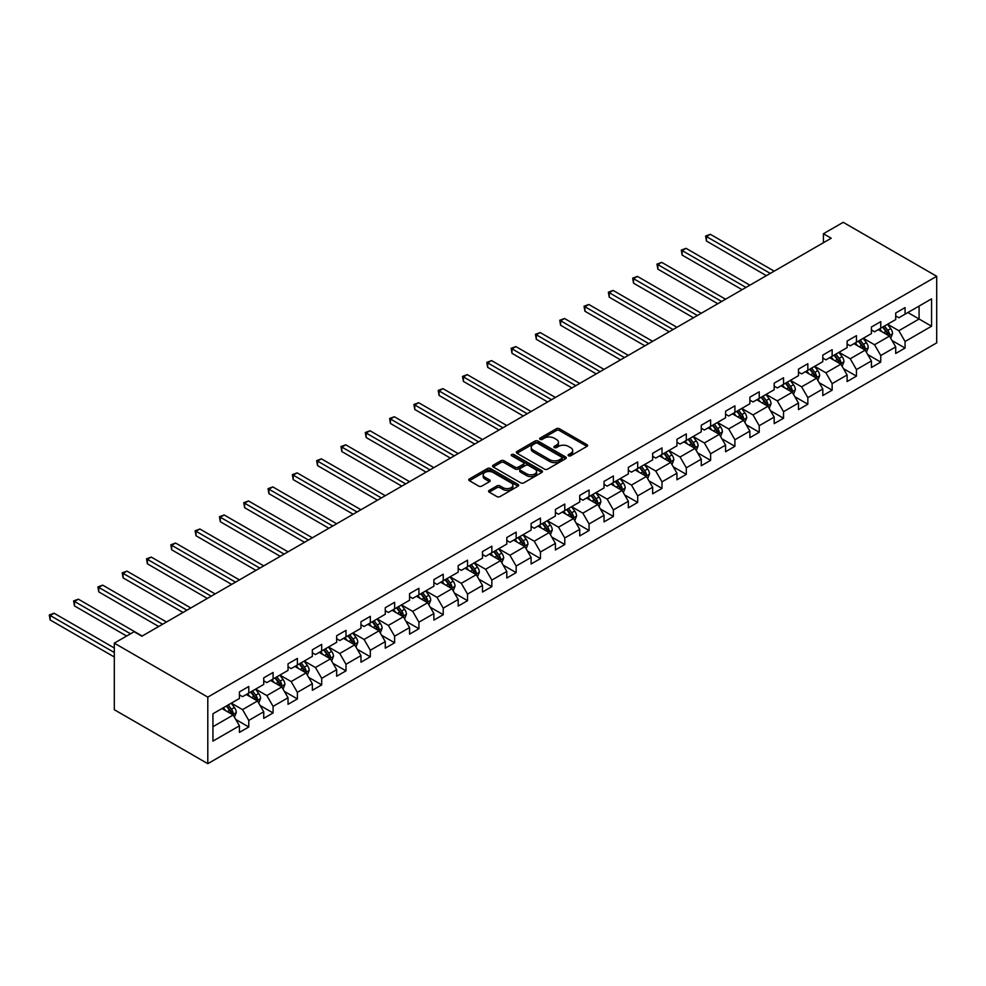 <?xml version="1.0" encoding="UTF-8"?>
<svg xmlns="http://www.w3.org/2000/svg" width="986" height="986" viewBox="0 0 986 986"><rect width="100%" height="100%" fill="white"/><g stroke="black" fill="none" stroke-linecap="round" stroke-linejoin="round"><path stroke-width="1.48" d="M568.552 455.779A1.516 0.875 0 0 0 570.697 455.779L586.941 446.399A2.157 1.245 0 0 0 587.582 445.512A2.157 1.245 0 0 0 586.941 444.637L559.419 428.737A2.157 1.245 0 0 0 556.35 428.737L540.106 438.117A1.516 0.875 0 0 0 539.662 438.745A1.516 0.875 0 0 0 540.106 439.362A1.516 0.875 0 0 0 542.251 439.362L544.346 438.141A6.927 3.993 0 0 1 554.132 438.141L556.437 439.473A6.927 3.993 0 0 1 558.458 442.295A6.927 3.993 0 0 1 556.437 445.117L554.329 446.338A1.516 0.875 0 0 0 553.885 446.954A1.516 0.875 0 0 0 554.329 447.57A1.516 0.875 0 0 0 556.474 447.57L558.569 446.362A6.927 3.993 0 0 1 568.355 446.362L570.66 447.681A6.927 3.993 0 0 1 572.681 450.503A6.927 3.993 0 0 1 570.66 453.338L568.552 454.546A1.516 0.875 0 0 0 568.109 455.162A1.516 0.875 0 0 0 568.552 455.779L568.552 454.546M489.216 490.375A2.157 1.245 0 0 0 488.575 491.262A2.157 1.245 0 0 0 489.216 492.137L496.932 496.599A2.157 1.245 0 0 0 500.001 496.599L518.044 486.184A2.157 1.245 0 0 0 518.673 485.297A2.157 1.245 0 0 0 518.044 484.409L490.51 468.523A2.157 1.245 0 0 0 487.454 468.523L469.41 478.937A2.157 1.245 0 0 0 468.769 479.825A2.157 1.245 0 0 0 469.41 480.7L478.74 486.098A2.157 1.245 0 0 0 481.797 486.098L489.524 481.636A2.157 1.245 0 0 0 490.153 480.749A2.157 1.245 0 0 0 489.524 479.862L484.89 477.199A5.78 3.34 0 0 1 483.202 474.833A5.78 3.34 0 0 1 486.764 471.752A5.78 3.34 0 0 1 493.074 472.467L511.204 482.93A5.78 3.34 0 0 1 512.893 485.297A5.78 3.34 0 0 1 509.318 488.378A5.78 3.34 0 0 1 503.02 487.663L500.001 485.913A2.157 1.245 0 0 0 496.932 485.913L489.216 490.375L489.216 492.137L496.932 487.713L496.932 485.913M936.7 276.29L843.215 222.318L823.421 233.731L831.21 238.23L141.885 636.216L134.096 631.718L114.302 643.143L207.799 697.114L936.7 276.29L936.7 342.857L207.799 763.682L207.799 697.114M544.506 469.139A2.157 1.245 0 0 0 547.563 469.139L565.607 458.724A2.157 1.245 0 0 0 566.247 457.837A2.157 1.245 0 0 0 565.607 456.949L538.073 441.062A2.157 1.245 0 0 0 535.016 441.062L516.972 451.477A2.157 1.245 0 0 0 516.344 452.364A2.157 1.245 0 0 0 516.972 453.24L544.506 469.139M512.301 456.111A1.516 0.875 0 0 1 513.842 456.321L541.795 472.467L523.776 482.869A2.157 1.245 0 0 1 520.719 482.869L493.185 466.97L493.185 465.207A2.157 1.245 0 0 0 492.556 466.095A2.157 1.245 0 0 0 493.185 466.97M493.185 465.207L500.913 460.745A2.157 1.245 0 0 1 503.969 460.745L515.136 467.191A2.157 1.245 0 0 0 518.192 467.191L523.319 464.233A2.157 1.245 0 0 0 523.948 463.358A2.157 1.245 0 0 0 523.319 462.471L511.697 455.766A1.516 0.875 0 0 1 511.253 455.138A1.516 0.875 0 0 1 512.19 454.336A1.516 0.875 0 0 1 513.842 454.521L541.819 470.679A2.157 1.245 0 0 1 542.46 471.567A2.157 1.245 0 0 1 541.819 472.454L541.819 470.679M235.765 719.472L248.78 726.99L248.78 720.421L263.73 711.781L263.73 718.35L273.085 712.952L273.085 706.383L288.035 697.743L288.035 704.312L297.39 698.914L297.39 692.345L312.352 683.717L312.352 690.286L321.695 684.888L321.695 678.319L336.657 669.679L336.657 676.248L346 670.85L346 664.281L360.962 655.641L360.962 662.21L370.317 656.812L370.317 650.255L385.267 641.615L385.267 648.184L394.622 642.786L394.622 636.216L409.572 627.577L409.572 634.146L418.927 628.748L418.927 622.178L433.889 613.551L433.889 620.108L443.232 614.709L443.232 608.152L458.194 599.513L458.194 606.082L467.537 600.684L467.537 594.114L482.499 585.474L482.499 592.044L491.841 586.645L491.841 580.076L506.804 571.449L506.804 578.018L516.159 572.62L516.159 566.05L531.109 557.41L531.109 563.98L540.464 558.581L540.464 552.012L555.414 543.372L555.414 549.941L564.768 544.543L564.768 537.974L579.731 529.346L579.731 535.916L589.073 530.517L589.073 523.948L604.036 515.308L604.036 521.877L613.378 516.479L613.378 509.91L628.341 501.282L628.341 507.839L637.695 502.441L637.695 495.884L652.646 487.244L652.646 493.813L662 488.415L662 481.846L676.951 473.206L676.951 479.775L686.305 474.377L686.305 467.808L701.268 459.18L701.268 465.737L710.61 460.351L710.61 453.782L725.573 445.142L725.573 451.711L734.915 446.313L734.915 439.744L749.878 431.104L749.878 437.673L759.232 432.275L759.232 425.705L774.183 417.078L774.183 423.647L783.537 418.249L783.537 411.68L798.487 403.04L798.487 409.609L807.842 404.211L807.842 397.641L822.805 389.002L822.805 395.571L832.147 390.173L832.147 383.616L847.11 374.976L847.11 381.545L856.452 376.147L856.452 369.577L871.414 360.938L871.414 367.507L880.757 362.108L880.757 355.539L895.719 346.912L895.719 353.469L905.074 348.07L905.074 341.513L931.56 326.218L931.56 298.869L919.088 306.067L919.088 319.02L931.56 326.218M248.78 726.99L239.425 732.376L239.425 725.819L212.939 741.102L212.939 713.765L239.425 698.47L239.425 691.901L248.78 686.502L248.78 693.072L263.73 684.432L263.73 677.863L273.085 672.464L273.085 679.034L288.035 670.394L288.035 663.837L297.39 658.438L297.39 665.008L312.352 656.368L312.352 649.799L321.695 644.4L321.695 650.97L336.657 642.33L336.657 635.76L346 630.362L346 636.931L360.962 628.304L360.962 621.735L370.317 616.336L370.317 622.905L385.267 614.266L385.267 607.696L394.622 602.298L394.622 608.867L409.572 600.227L409.572 593.658L418.927 588.272L418.927 594.829L433.889 586.202L433.889 579.632L443.232 574.234L443.232 580.803L458.194 572.163L458.194 565.594L467.537 560.196L467.537 566.765L482.499 558.125L482.499 551.568L491.841 546.17L491.841 552.727L506.804 544.099L506.804 537.53L516.159 532.132L516.159 538.701L531.109 530.061L531.109 523.492L540.464 518.094L540.464 524.663L555.414 516.035L555.414 509.466L564.768 504.068L564.768 510.637L579.731 501.997L579.731 495.428L589.073 490.03L589.073 496.599L604.036 487.959L604.036 481.39L613.378 475.991L613.378 482.561L628.341 473.933L628.341 467.364L637.695 461.966L637.695 468.535L652.646 459.895L652.646 453.326L662 447.927L662 454.497L676.951 445.857L676.951 439.3L686.305 433.902L686.305 440.459L701.268 431.831L701.268 425.262L710.61 419.863L710.61 426.433L725.573 417.793L725.573 411.224L734.915 405.825L734.915 412.394L749.878 403.755L749.878 397.198L759.232 391.799L759.232 398.369L774.183 389.729L774.183 383.16L783.537 377.761L783.537 384.33L798.487 375.691L798.487 369.121L807.842 363.723L807.842 370.292L822.805 361.665L822.805 355.096L832.147 349.697L832.147 356.266L847.11 347.627L847.11 341.057L856.452 335.659L856.452 342.228L871.414 333.588L871.414 327.019L880.757 321.633L880.757 328.19L895.719 319.563L895.719 312.993L905.074 307.595L905.074 314.164L931.56 298.869M246.278 694.514L257.506 700.984L242.544 709.624L231.328 703.141M239.425 694.871L242.544 696.671L248.78 693.072M242.544 709.624L248.78 720.421M257.506 700.984L263.73 711.781M270.583 680.476L281.811 686.946L266.849 695.586L255.633 689.115M263.73 680.833L266.849 682.632L273.085 679.034M266.849 695.586L273.085 706.383M281.811 686.946L288.035 697.743M294.9 666.437L306.116 672.92L291.153 681.56L279.938 675.077M288.035 666.807L291.153 668.594L297.39 665.008M291.153 681.56L297.39 692.345M306.116 672.92L312.352 683.717M319.205 652.412L330.421 658.882L315.458 667.522L304.243 661.039M312.352 652.769L315.458 654.568L321.695 650.97M315.458 667.522L321.695 678.319M330.421 658.882L336.657 669.679M343.51 638.373L354.726 644.856L339.776 653.484L328.548 647.013M336.657 638.731L339.776 640.53L346 636.931M339.776 653.484L346 664.281M354.726 644.856L360.962 655.641M367.815 624.335L379.031 630.818L364.08 639.458L352.865 632.975M360.962 624.705L364.08 626.504L370.317 622.905M364.08 639.458L370.317 650.255M379.031 630.818L385.267 641.615M392.12 610.309L403.348 616.78L388.385 625.42L377.17 618.937M385.267 610.667L388.385 612.466L394.622 608.867M388.385 625.42L394.622 636.216M403.348 616.78L409.572 627.577M416.437 596.271L427.653 602.754L412.69 611.382L401.475 604.911M409.572 596.629L412.69 598.428L418.927 594.829M412.69 611.382L418.927 622.178M427.653 602.754L433.889 613.551M440.742 582.245L451.958 588.716L436.995 597.356L425.779 590.873M433.889 582.603L436.995 584.402L443.232 580.803M436.995 597.356L443.232 608.152M451.958 588.716L458.194 599.513M465.047 568.207L476.263 574.678L461.312 583.318L450.084 576.847M458.194 568.565L461.312 570.364L467.537 566.765M461.312 583.318L467.537 594.114M476.263 574.678L482.499 585.474M489.352 554.169L500.568 560.652L485.617 569.279L474.389 562.809M482.499 554.526L485.617 556.326L491.841 552.727M485.617 569.279L491.841 580.076M500.568 560.652L506.804 571.449M513.657 540.143L524.885 546.614L509.922 555.254L498.706 548.771M506.804 540.501L509.922 542.3L516.159 538.701M509.922 555.254L516.159 566.05M524.885 546.614L531.109 557.41M537.974 526.105L549.19 532.588L534.227 541.215L523.011 534.745M531.109 526.462L534.227 528.262L540.464 524.663M534.227 541.215L540.464 552.012M549.19 532.588L555.414 543.372M562.279 512.067L573.495 518.55L558.532 527.19L547.316 520.707M555.414 512.437L558.532 514.236L564.768 510.637M558.532 527.19L564.768 537.974M573.495 518.55L579.731 529.346M586.584 498.041L597.799 504.512L582.849 513.151L571.621 506.668M579.731 498.398L582.849 500.198L589.073 496.599M582.849 513.151L589.073 523.948M597.799 504.512L604.036 515.308M610.889 484.003L622.104 490.486L607.154 499.113L595.926 492.643M604.036 484.36L607.154 486.16L613.378 482.561M607.154 499.113L613.378 509.91M622.104 490.486L628.341 501.282M635.194 469.965L646.422 476.448L631.459 485.087L620.243 478.604M628.341 470.334L631.459 472.134L637.695 468.535M631.459 485.087L637.695 495.884M646.422 476.448L652.646 487.244M659.498 455.939L670.726 462.409L655.764 471.049L644.548 464.579M652.646 456.296L655.764 458.096L662 454.497M655.764 471.049L662 481.846M670.726 462.409L676.951 473.206M683.816 441.901L695.031 448.383L680.069 457.011L668.853 450.54M676.951 442.258L680.069 444.057L686.305 440.459M680.069 457.011L686.305 467.808M695.031 448.383L701.268 459.18M708.121 427.875L719.336 434.345L704.374 442.985L693.158 436.502M701.268 428.232L704.374 430.032L710.61 426.433M704.374 442.985L710.61 453.782M719.336 434.345L725.573 445.142M732.425 413.837L743.641 420.307L728.691 428.947L717.463 422.476M725.573 414.194L728.691 415.993L734.915 412.394M728.691 428.947L734.915 439.744M743.641 420.307L749.878 431.104M756.73 399.798L767.946 406.281L752.996 414.921L741.78 408.438M749.878 400.168L752.996 401.955L759.232 398.369M752.996 414.921L759.232 425.705M767.946 406.281L774.183 417.078M781.035 385.772L792.263 392.243L777.301 400.883L766.085 394.4M774.183 386.13L777.301 387.929L783.537 384.33M777.301 400.883L783.537 411.68M792.263 392.243L798.487 403.04M805.352 371.734L816.568 378.217L801.606 386.845L790.39 380.374M798.487 372.092L801.606 373.891L807.842 370.292M801.606 386.845L807.842 397.641M816.568 378.217L822.805 389.002M829.657 357.696L840.873 364.179L825.911 372.819L814.695 366.336M822.805 358.066L825.911 359.865L832.147 356.266M825.911 372.819L832.147 383.616M840.873 364.179L847.11 374.976M853.962 343.67L865.178 350.141L850.228 358.781L839 352.298M847.11 344.028L850.228 345.827L856.452 342.228M850.228 358.781L856.452 369.577M865.178 350.141L871.414 360.938M878.267 329.632L889.483 336.115L874.533 344.743L863.305 338.272M871.414 329.99L874.533 331.789L880.757 328.19M874.533 344.743L880.757 355.539M889.483 336.115L895.719 346.912M907.872 312.537L919.088 319.02L898.838 330.717L887.622 324.234M895.719 315.964L898.838 317.763L905.074 314.164M898.838 330.717L905.074 341.513M114.302 643.143L114.302 709.71L207.799 763.682M823.421 233.731L823.421 242.729M212.939 726.719L233.189 715.023L221.973 708.54M233.189 715.023L239.425 725.819M892.059 340.564L905.074 348.07M867.754 354.603L880.757 362.108M843.449 368.628L856.452 376.147M819.132 382.667L832.147 390.173M794.827 396.705L807.842 404.211M770.522 410.731L783.537 418.249M746.217 424.769L759.232 432.275M721.912 438.795L734.915 446.313M697.607 452.833L710.61 460.351M673.29 466.871L686.305 474.377M648.985 480.897L662 488.415M624.68 494.935L637.695 502.441M600.375 508.973L613.378 516.479M576.07 522.999L589.073 530.517M551.753 537.037L564.768 544.543M527.448 551.063L540.464 558.581M503.143 565.101L516.159 572.62M478.839 579.139L491.841 586.645M454.534 593.165L467.537 600.684M430.216 607.203L443.232 614.709M405.912 621.242L418.927 628.748M381.607 635.267L394.622 642.786M357.302 649.306L370.317 656.812M332.997 663.344L346 670.85M308.692 677.37L321.695 684.888M284.375 691.408L297.39 698.914M260.07 705.434L273.085 712.952M569.156 456L570.66 455.125A6.927 3.993 0 0 0 572.681 452.303L572.681 450.503M558.458 442.295L558.458 444.094A6.927 3.993 0 0 1 556.437 446.917L554.933 447.78M586.941 444.637L586.941 446.399L559.419 430.537A2.157 1.245 0 0 0 556.35 430.537L540.71 439.571M565.607 456.949L565.607 458.724L538.073 442.862A2.157 1.245 0 0 0 535.016 442.862L516.997 453.264L516.972 451.477M561.786 458.453A1.516 0.875 0 0 0 562.23 457.837A1.516 0.875 0 0 0 561.786 457.221L537.616 443.269A1.516 0.875 0 0 0 535.472 443.269L533.266 444.55A6.927 3.993 0 0 0 531.232 447.373A6.927 3.993 0 0 0 533.266 450.195L549.781 459.735A6.927 3.993 0 0 0 559.567 459.735L561.786 458.453L561.786 460.252A1.516 0.875 0 0 0 562.23 459.636L562.23 457.837M531.232 447.373L531.232 449.172A6.927 3.993 0 0 0 533.266 451.995L533.266 450.195M561.786 460.252L559.567 461.534A6.927 3.993 0 0 1 549.781 461.534L533.266 451.995M493.222 466.994L500.913 462.545L500.913 460.745M523.948 463.358L523.948 465.158A2.157 1.245 0 0 1 523.319 466.033L518.192 468.991A2.157 1.245 0 0 1 515.136 468.991L503.969 462.545A2.157 1.245 0 0 0 500.913 462.545M526.721 473.884A5.78 3.34 0 0 0 533.032 474.611A5.78 3.34 0 0 0 536.594 471.518A5.78 3.34 0 0 0 534.905 469.163L528.521 465.478A2.157 1.245 0 0 0 525.464 465.478L520.337 468.436A2.157 1.245 0 0 0 519.708 469.311A2.157 1.245 0 0 0 520.337 470.199L526.721 473.884L526.721 475.683A5.78 3.34 0 0 0 533.032 476.411A5.78 3.34 0 0 0 536.594 473.317L536.594 471.518M519.708 469.311L519.708 471.111A2.157 1.245 0 0 0 520.337 471.998L520.337 470.199M526.721 475.683L520.337 471.998M512.893 485.297L512.893 487.096A5.78 3.34 0 0 1 509.318 490.178A5.78 3.34 0 0 1 503.02 489.463L500.001 487.713A2.157 1.245 0 0 0 496.932 487.713M483.202 474.833L483.202 476.632A5.78 3.34 0 0 0 484.89 478.999L484.89 477.199M489.487 481.649L484.89 478.999M518.02 486.197L490.51 470.322A2.157 1.245 0 0 0 487.454 470.322L469.435 480.724M890.715 338.247L892.577 333.576A5.842 3.377 -120 0 0 890.703 328.597L887.499 324.308M881.891 331.727L879.697 328.806M774.183 271.162L710.351 234.311L706.457 236.554L706.457 241.052L766.393 275.661M888.583 335.585L889.421 333.823A5.842 3.377 -120 0 0 887.745 330.31L884.528 326.021M883.074 326.859L886.636 331.629A2.97 1.713 60 0 1 887.178 332.529L889.421 333.823M882.667 327.093L885.884 331.395A5.842 3.377 60 0 1 887.548 334.907M706.457 241.052L705.594 236.061L770.288 273.405M705.594 236.061L710.351 234.311M866.411 352.273L868.259 347.602A5.842 3.377 -120 0 0 866.398 342.635L863.181 338.346M857.573 345.753L855.392 342.845M749.878 285.188L686.034 248.336L682.139 250.592L682.139 255.091L742.088 289.687M864.278 349.623L865.116 347.861A5.842 3.377 -120 0 0 863.44 344.348L860.223 340.047M858.757 340.897L862.331 345.655A2.97 1.713 60 0 1 862.873 346.567L865.116 347.861M858.35 341.131L861.567 345.42A5.842 3.377 60 0 1 863.243 348.933M682.139 255.091L681.289 250.087L745.983 287.444M681.289 250.087L686.034 248.336M842.106 366.311L843.954 361.64A5.842 3.377 -120 0 0 842.093 356.673L838.876 352.372M833.269 359.791L831.087 356.87M725.573 299.226L661.729 262.375L657.835 264.618L657.835 269.116L717.783 303.725M839.973 363.661L840.812 361.887A5.842 3.377 -120 0 0 839.135 358.374L835.918 354.085M834.452 354.935L838.026 359.693A2.97 1.713 60 0 1 838.568 360.593L840.812 361.887M834.045 355.17L837.262 359.459A5.842 3.377 60 0 1 838.938 362.971M657.835 269.116L656.984 264.125L721.678 301.482M656.984 264.125L661.729 262.375M817.801 380.349L819.649 375.678A5.842 3.377 -120 0 0 817.788 370.699L814.572 366.41M808.964 373.83L806.782 370.909M701.268 313.265L637.424 276.4L633.53 278.656L633.53 283.155L693.466 317.763M815.668 377.687L816.494 375.925A5.842 3.377 -120 0 0 814.83 372.412L811.614 368.123M810.147 368.961L813.721 373.731A2.97 1.713 60 0 1 814.251 374.631L816.494 375.925M809.74 369.195L812.957 373.497A5.842 3.377 60 0 1 814.633 377.009M633.53 283.155L632.667 278.163L697.361 315.508M632.667 278.163L637.424 276.4M793.496 394.375L795.345 389.704A5.842 3.377 -120 0 0 793.483 384.737L790.267 380.448M784.659 387.855L782.477 384.947M676.951 327.29L613.119 290.439L609.225 292.694L609.225 297.18L669.161 331.789M791.351 391.725L792.189 389.963A5.842 3.377 -120 0 0 790.525 386.45L787.309 382.149M785.842 382.999L789.404 387.757A2.97 1.713 60 0 1 789.946 388.669L792.189 389.963M785.435 383.234L788.652 387.523A5.842 3.377 60 0 1 790.316 391.035M609.225 297.18L608.362 292.189L673.056 329.546M608.362 292.189L613.119 290.439M769.179 408.414L771.04 403.742A5.842 3.377 -120 0 0 769.179 398.775L765.962 394.474M760.354 401.894L758.16 398.973M652.646 341.329L588.815 304.477L584.92 306.72L584.92 311.219L644.856 345.827M767.046 405.764L767.884 403.989A5.842 3.377 -120 0 0 766.208 400.476L762.991 396.187M761.537 397.025L765.099 401.795A2.97 1.713 60 0 1 765.641 402.695L767.884 403.989M761.13 397.259L764.347 401.561A5.842 3.377 60 0 1 766.011 405.073M584.92 311.219L584.057 306.227L648.751 343.572M584.057 306.227L588.815 304.477M744.874 422.439L746.735 417.781A5.842 3.377 -120 0 0 744.861 412.801L741.645 408.512M736.049 415.919L733.855 413.011M628.341 355.367L564.51 318.503L560.603 320.758L560.603 325.257L620.551 359.865M742.741 419.789L743.58 418.027A5.842 3.377 -120 0 0 741.903 414.514L738.687 410.225M737.232 411.063L740.794 415.821A2.97 1.713 60 0 1 741.336 416.733L743.58 418.027M736.825 411.298L740.03 415.587A5.842 3.377 60 0 1 741.706 419.099M560.603 325.257L559.752 320.265L624.446 357.61M559.752 320.265L564.51 318.503M720.569 436.478L722.418 431.806A5.842 3.377 -120 0 0 720.556 426.839L717.34 422.538M711.732 429.958L709.55 427.037M604.036 369.393L540.192 332.541L536.298 334.784L536.298 339.283L596.247 373.891M718.437 433.828L719.275 432.053A5.842 3.377 -120 0 0 717.598 428.54L714.382 424.251M712.915 425.102L716.489 429.859A2.97 1.713 60 0 1 717.032 430.759L719.275 432.053M712.508 425.336L715.725 429.625A5.842 3.377 60 0 1 717.401 433.137M536.298 339.283L535.447 334.291L600.141 371.648M535.447 334.291L540.192 332.541M696.264 450.516L698.113 445.845A5.842 3.377 -120 0 0 696.252 440.865L693.035 436.576M687.427 443.996L685.245 441.075M579.731 383.431L515.888 346.579L511.993 348.822L511.993 353.321L571.929 387.929M694.132 447.854L694.957 446.091A5.842 3.377 -120 0 0 693.294 442.578L690.077 438.289M688.61 439.127L692.184 443.897A2.97 1.713 60 0 1 692.714 444.797L694.957 446.091M688.203 439.362L691.42 443.663A5.842 3.377 60 0 1 693.096 447.176M511.993 353.321L511.142 348.329L575.836 385.674M511.142 348.329L515.888 346.579M671.959 464.542L673.808 459.883A5.842 3.377 -120 0 0 671.947 454.903L668.73 450.614M663.122 458.022L660.94 455.113M555.414 397.469L491.583 360.605L487.688 362.86L487.688 367.359L547.624 401.955M669.814 461.892L670.653 460.129A5.842 3.377 -120 0 0 668.989 456.617L665.772 452.315M664.305 453.166L667.867 457.923A2.97 1.713 60 0 1 668.409 458.835L670.653 460.129M663.898 453.4L667.115 457.689A5.842 3.377 60 0 1 668.779 461.201M487.688 367.359L486.825 362.367L551.519 399.712M486.825 362.367L491.583 360.605M647.642 478.58L649.503 473.909A5.842 3.377 -120 0 0 647.642 468.942L644.425 464.64M638.817 472.06L636.636 469.139M531.109 411.495L467.278 374.643L463.383 376.886L463.383 381.385L523.319 415.993M645.51 475.93L646.348 474.155A5.842 3.377 -120 0 0 644.671 470.642L641.455 466.353M640 467.204L643.562 471.961A2.97 1.713 60 0 1 644.105 472.861L646.348 474.155M639.594 467.438L642.81 471.727A5.842 3.377 60 0 1 644.474 475.24M463.383 381.385L462.52 376.393L527.214 413.75M462.52 376.393L467.278 374.643M623.337 492.618L625.198 487.947A5.842 3.377 -120 0 0 623.325 482.967L620.108 478.678M614.512 486.098L612.318 483.177M506.804 425.533L442.973 388.669L439.078 390.924L439.078 395.423L499.015 430.032M621.205 489.956L622.043 488.193A5.842 3.377 -120 0 0 620.367 484.681L617.15 480.392M615.695 481.23L619.257 485.999A2.97 1.713 60 0 1 619.8 486.899L622.043 488.193M615.289 481.464L618.505 485.765A5.842 3.377 60 0 1 620.169 489.278M439.078 395.423L438.215 390.431L502.909 427.776M438.215 390.431L442.973 388.669M599.032 506.644L600.881 501.973A5.842 3.377 -120 0 0 599.02 497.006L595.803 492.717M590.195 500.124L588.013 497.215M482.499 439.559L418.656 402.707L414.761 404.963L414.761 409.461L474.71 444.057M596.9 503.994L597.738 502.231A5.842 3.377 -120 0 0 596.062 498.719L592.845 494.417M591.378 495.268L594.952 500.025A2.97 1.713 60 0 1 595.495 500.937L597.738 502.231M590.971 495.502L594.188 499.791A5.842 3.377 60 0 1 595.864 503.304M414.761 409.461L413.91 404.457L478.604 441.814M413.91 404.457L418.656 402.707M574.727 520.682L576.576 516.011A5.842 3.377 -120 0 0 574.715 511.044L571.498 506.742M565.89 514.162L563.709 511.241M458.194 453.597L394.351 416.745L390.456 418.988L390.456 423.487L450.405 458.096M572.595 518.032L573.421 516.257A5.842 3.377 -120 0 0 571.757 512.745L568.54 508.456M567.073 509.294L570.647 514.063A2.97 1.713 60 0 1 571.19 514.963L573.421 516.257M566.667 509.54L569.883 513.829A5.842 3.377 60 0 1 571.56 517.342M390.456 423.487L389.606 418.495L454.3 455.852M389.606 418.495L394.351 416.745M550.422 534.72L552.271 530.049A5.842 3.377 -120 0 0 550.41 525.07L547.193 520.781M541.585 528.188L539.404 525.279M433.877 467.635L370.046 430.771L366.151 433.027L366.151 437.525L426.088 472.134M548.278 532.058L549.116 530.295A5.842 3.377 -120 0 0 547.452 526.783L544.235 522.494M542.768 523.332L546.343 528.102A2.97 1.713 60 0 1 546.873 529.001L549.116 530.295M542.362 523.566L545.578 527.867A5.842 3.377 60 0 1 547.255 531.368M366.151 437.525L365.288 432.534L429.982 469.878M365.288 432.534L370.046 430.771M526.105 548.746L527.966 544.075A5.842 3.377 -120 0 0 526.105 539.108L522.888 534.819M517.28 542.226L515.099 539.305M409.572 481.661L345.741 444.809L341.846 447.052L341.846 451.551L401.783 486.16M523.973 546.096L524.811 544.334A5.842 3.377 -120 0 0 523.135 540.821L519.93 536.52M518.463 537.37L522.025 542.127A2.97 1.713 60 0 1 522.568 543.027L524.811 544.334M518.057 537.604L521.274 541.893A5.842 3.377 60 0 1 522.937 545.406M341.846 451.551L340.983 446.559L405.677 483.916M340.983 446.559L345.741 444.809M501.8 562.784L503.661 558.113A5.842 3.377 -120 0 0 501.788 553.134L498.583 548.845M492.975 556.264L490.781 553.343M385.267 495.699L321.436 458.847L317.541 461.091L317.541 465.589L377.478 500.198M499.668 560.122L500.506 558.359A5.842 3.377 -120 0 0 498.83 554.847L495.613 550.558M494.159 551.396L497.72 556.166A2.97 1.713 60 0 1 498.263 557.065L500.506 558.359M493.752 551.63L496.969 555.931A5.842 3.377 60 0 1 498.633 559.444M317.541 465.589L316.679 460.598L381.372 497.942M316.679 460.598L321.436 458.847M477.495 576.81L479.344 572.151A5.842 3.377 -120 0 0 477.483 567.172L474.266 562.883M468.658 570.29L466.477 567.381M360.962 509.737L297.119 472.873L293.224 475.129L293.224 479.627L353.173 514.236M475.363 574.16L476.201 572.398A5.842 3.377 -120 0 0 474.525 568.885L471.308 564.584M469.841 565.434L473.416 570.191A2.97 1.713 60 0 1 473.958 571.104L476.201 572.398M469.435 565.668L472.651 569.957A5.842 3.377 60 0 1 474.328 573.47M293.224 479.627L292.374 474.636L357.068 511.98M292.374 474.636L297.119 472.873M453.19 590.848L455.039 586.177A5.842 3.377 -120 0 0 453.178 581.21L449.961 576.909M444.353 584.328L442.172 581.407M336.657 523.763L272.814 486.911L268.919 489.155L268.919 493.653L328.868 528.262M451.058 588.198L451.896 586.423A5.842 3.377 -120 0 0 450.22 582.911L447.003 578.622M445.536 579.472L449.111 584.23A2.97 1.713 60 0 1 449.653 585.129L451.896 586.423M445.13 579.706L448.347 583.995A5.842 3.377 60 0 1 450.023 587.508M268.919 493.653L268.069 488.662L332.763 526.019M268.069 488.662L272.814 486.911M428.885 604.886L430.734 600.215A5.842 3.377 -120 0 0 428.873 595.236L425.656 590.947M420.048 598.366L417.867 595.445M312.352 537.801L248.509 500.95L244.614 503.193L244.614 507.691L304.551 542.3M426.753 602.224L427.579 600.462A5.842 3.377 -120 0 0 425.915 596.949L422.698 592.66M421.232 593.498L424.806 598.268A2.97 1.713 60 0 1 425.336 599.168L427.579 600.462M420.825 593.732L424.042 598.034A5.842 3.377 60 0 1 425.718 601.546M244.614 507.691L243.752 502.7L308.445 540.045M243.752 502.7L248.509 500.95M404.58 618.912L406.429 614.241A5.842 3.377 -120 0 0 404.568 609.274L401.351 604.985M395.743 612.392L393.562 609.484M288.035 551.827L224.204 514.975L220.309 517.231L220.309 521.73L280.246 556.326M402.436 616.262L403.274 614.5A5.842 3.377 -120 0 0 401.61 610.987L398.393 606.686M396.927 607.536L400.489 612.294A2.97 1.713 60 0 1 401.031 613.206L403.274 614.5M396.52 607.77L399.737 612.059A5.842 3.377 60 0 1 401.401 615.572M220.309 521.73L219.447 516.726L284.141 554.083M219.447 516.726L224.204 514.975M380.263 632.95L382.124 628.279A5.842 3.377 -120 0 0 380.263 623.312L377.046 619.011M371.439 626.43L369.257 623.509M263.73 565.865L199.899 529.014L196.004 531.257L196.004 535.755L255.941 570.364M378.131 630.3L378.969 628.526A5.842 3.377 -120 0 0 377.293 625.013L374.076 620.724M372.622 621.574L376.184 626.332A2.97 1.713 60 0 1 376.726 627.232L378.969 628.526M372.215 621.809L375.432 626.098A5.842 3.377 60 0 1 377.096 629.61M196.004 535.755L195.142 530.764L259.836 568.121M195.142 530.764L199.899 529.014M355.958 646.989L357.819 642.317A5.842 3.377 -120 0 0 355.946 637.338L352.729 633.049M347.134 640.469L344.94 637.548M239.425 579.904L175.594 543.039L171.687 545.295L171.687 549.794L231.636 584.402M353.826 644.326L354.664 642.564A5.842 3.377 -120 0 0 352.988 639.051L349.771 634.762M348.317 635.6L351.879 640.37A2.97 1.713 60 0 1 352.421 641.27L354.664 642.564M347.91 635.834L351.115 640.136A5.842 3.377 60 0 1 352.791 643.648M171.687 549.794L170.837 544.802L235.531 582.147M170.837 544.802L175.594 543.039M331.653 661.014L333.502 656.343A5.842 3.377 -120 0 0 331.641 651.376L328.424 647.087M322.816 654.494L320.635 651.586M215.121 593.929L151.277 557.078L147.382 559.333L147.382 563.819L207.331 598.428M329.521 658.365L330.359 656.602A5.842 3.377 -120 0 0 328.683 653.089L325.466 648.788M324 649.638L327.574 654.396A2.97 1.713 60 0 1 328.116 655.308L330.359 656.602M323.593 649.873L326.81 654.162A5.842 3.377 60 0 1 328.486 657.674M147.382 563.819L146.532 558.828L211.226 596.185M146.532 558.828L151.277 557.078M307.349 675.053L309.197 670.381A5.842 3.377 -120 0 0 307.336 665.414L304.119 661.113M298.511 668.533L296.33 665.612M190.816 607.968L126.972 571.116L123.077 573.359L123.077 577.858L183.026 612.466M305.216 672.403L306.042 670.628A5.842 3.377 -120 0 0 304.378 667.115L301.161 662.826M299.695 663.664L303.269 668.434A2.97 1.713 60 0 1 303.799 669.334L306.042 670.628M299.288 663.911L302.505 668.2A5.842 3.377 60 0 1 304.181 671.712M123.077 577.858L122.227 572.866L186.921 610.211M122.227 572.866L126.972 571.116M283.044 689.078L284.892 684.42A5.842 3.377 -120 0 0 283.031 679.44L279.814 675.151M274.207 682.558L272.025 679.65M166.498 622.006L102.667 585.142L98.773 587.397L98.773 591.896L158.709 626.504M280.899 686.429L281.737 684.666A5.842 3.377 -120 0 0 280.073 681.153L276.856 676.864M275.39 677.702L278.952 682.46A2.97 1.713 60 0 1 279.494 683.372L281.737 684.666M274.983 677.937L278.2 682.226A5.842 3.377 60 0 1 279.876 685.738M98.773 591.896L97.91 586.904L162.604 624.249M97.91 586.904L102.667 585.142M258.726 703.117L260.587 698.445A5.842 3.377 -120 0 0 258.726 693.478L255.51 689.177M249.902 696.597L247.72 693.676M142.194 636.032L78.362 599.18L74.468 601.423L74.468 605.922L126.615 636.032M256.594 700.467L257.432 698.692A5.842 3.377 -120 0 0 255.756 695.179L252.539 690.89M251.085 691.741L254.647 696.498A2.97 1.713 60 0 1 255.189 697.398L257.432 698.692M250.678 691.975L253.895 696.264A5.842 3.377 60 0 1 255.559 699.777M74.468 605.922L73.605 600.93L130.509 633.788M73.605 600.93L78.362 599.18M234.421 717.155L236.283 712.484A5.842 3.377 -120 0 0 234.409 707.504L231.192 703.215M225.597 710.635L223.403 707.714M114.302 647.999L54.057 613.218L50.163 615.461L50.163 619.96L114.302 656.996M232.289 714.493L233.127 712.73A5.842 3.377 -120 0 0 231.451 709.217L228.234 704.928M226.78 705.766L230.342 710.536A2.97 1.713 60 0 1 230.884 711.436L233.127 712.73M226.373 706.001L229.59 710.302A5.842 3.377 60 0 1 231.254 713.815M50.163 619.96L49.3 614.968L114.302 652.498M49.3 614.968L54.057 613.218M570.66 455.125L570.66 453.338M554.329 447.57L554.329 446.338M556.437 446.917L556.437 445.117M540.106 439.362L540.106 438.117M556.35 430.537L556.35 428.737M559.419 430.537L559.419 428.737M535.016 442.862L535.016 441.062M538.073 442.862L538.073 441.062M549.781 461.534L549.781 459.735M559.567 461.534L559.567 459.735M503.969 462.545L503.969 460.745M515.136 468.991L515.136 467.191M518.192 468.991L518.192 467.191M523.319 466.033L523.319 464.233M513.842 456.321L513.842 454.521M500.001 487.713L500.001 485.913M503.02 489.463L503.02 487.663M489.524 481.636L489.524 479.862M469.41 480.7L469.41 478.937M487.454 470.322L487.454 468.523M490.51 470.322L490.51 468.523M518.044 486.184L518.044 484.409M888.916 335.782L892.54 333.687M887.745 330.31L890.703 328.597M883.592 332.713L885.884 331.395M864.599 349.808L868.222 347.725M863.44 344.348L866.398 342.635M859.287 346.739L861.567 345.42M840.294 363.846L843.917 361.751M839.135 358.374L842.093 356.673M834.982 360.777L837.262 359.459M815.989 377.885L819.612 375.789M814.83 372.412L817.788 370.699M810.677 374.816L812.957 373.497M791.684 391.91L795.308 389.827M790.525 386.45L793.483 384.737M786.372 388.841L788.652 387.523M767.379 405.949L771.003 403.853M766.208 400.476L769.179 398.775M762.055 402.88L764.347 401.561M743.074 419.974L746.685 417.891M741.903 414.514L744.861 412.801M737.75 416.905L740.03 415.587M718.757 434.013L722.381 431.917M717.598 428.54L720.556 426.839M713.445 430.944L715.725 429.625M694.452 448.051L698.076 445.955M693.294 442.578L696.252 440.865M689.14 444.982L691.42 443.663M670.147 462.077L673.771 459.994M668.989 456.617L671.947 454.903M664.835 459.008L667.115 457.689M645.842 476.115L649.466 474.019M644.671 470.642L647.642 468.942M640.518 473.046L642.81 471.727M621.537 490.153L625.161 488.058M620.367 484.681L623.325 482.967M616.213 487.084L618.505 485.765M597.22 504.179L600.844 502.096M596.062 498.719L599.02 497.006M591.908 501.11L594.188 499.791M572.915 518.217L576.539 516.122M571.757 512.745L574.715 511.044M567.603 515.148L569.883 513.829M548.61 532.255L552.234 530.16M547.452 526.783L550.41 525.07M543.298 529.174L545.578 527.867M524.305 546.281L527.929 544.186M523.135 540.821L526.105 539.108M518.981 543.212L521.274 541.893M500.001 560.319L503.624 558.224M498.83 554.847L501.788 553.134M494.676 557.25L496.969 555.931M475.683 574.345L479.307 572.262M474.525 568.885L477.483 567.172M470.371 571.276L472.651 569.957M451.378 588.383L455.002 586.288M450.22 582.911L453.178 581.21M446.066 585.314L448.347 583.995M427.074 602.421L430.697 600.326M425.915 596.949L428.873 595.236M421.761 599.352L424.042 598.034M402.769 616.447L406.392 614.364M401.61 610.987L404.568 609.274M397.457 613.378L399.737 612.059M378.464 630.485L382.087 628.39M377.293 625.013L380.263 623.312M373.139 627.416L375.432 626.098M354.159 644.524L357.77 642.428M352.988 639.051L355.946 637.338M348.834 641.455L351.115 640.136M329.842 658.549L333.465 656.466M328.683 653.089L331.641 651.376M324.53 655.48L326.81 654.162M305.537 672.588L309.16 670.492M304.378 667.115L307.336 665.414M300.225 669.519L302.505 668.2M281.232 686.613L284.855 684.53M280.073 681.153L283.031 679.44M275.92 683.544L278.2 682.226M256.927 700.652L260.55 698.556M255.756 695.179L258.726 693.478M251.603 697.583L253.895 696.264M232.622 714.69L236.246 712.595M231.451 709.217L234.409 707.504M227.298 711.621L229.59 710.302"/></g></svg>
